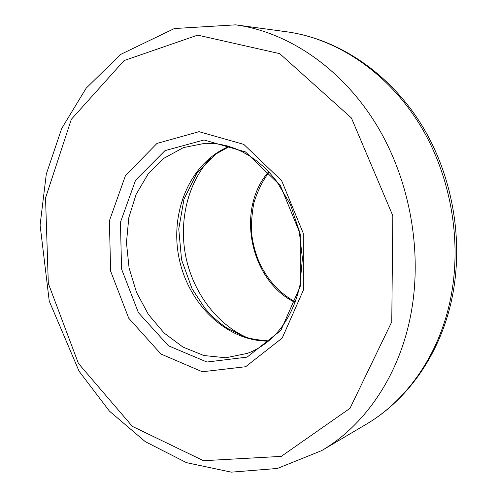 <?xml version="1.0" encoding="UTF-8"?>
<svg xmlns="http://www.w3.org/2000/svg" width="497" height="497" viewBox="0 0 497 497"><rect width="100%" height="100%" fill="white"/><g stroke="black" fill="none" stroke-linecap="round" stroke-linejoin="round"><path stroke-width="0.75" d="M303.35 290.211L282.215 338.041L245.655 366.724L202.304 371.756L160.935 354.013L128.723 318.204L110.632 271.176L109.383 220.836L125.492 175.509L156.984 143.428L199.03 131.68L243.828 144.41L281.65 180.691L303.294 233.341L303.35 290.211M246.605 337.432C216.226 323.646 193.047 292.074 185.779 256.508C178.659 220.91 187.748 182.809 210.386 158.307M448.884 306.301C436.273 358.952 404.838 401.657 366.053 424.37C406.416 400.7 438.118 356.921 450.611 304.388C464.67 245.537 453.91 177.907 422.009 125.573C389.909 73.37 338.681 38.928 286.67 31.789C336.854 38.611 387.772 72.363 420.133 125.188C452.307 178.075 463.167 247.127 448.884 306.301M321.677 450.611L277.388 468.466L231.304 472.15L186.487 462.657L145.286 441.665L109.408 411.1L79.066 371.216L49.24 301.083L40.089 225.06L46.296 174.118L61.703 128.481L86.18 88.143L120.883 54.297L174.366 28.54L235.584 24.85C288.378 32.007 342.588 68.561 377.335 126.213C411.889 183.927 423.835 259.453 408.894 323.709C395.711 380.882 362.481 426.737 321.677 450.611L366.053 424.37M391.766 321.839L349.994 408.323L281.252 456.383L203.515 460.707L132.32 426.364L78.42 363.437L48.315 283.414L45.538 197.992L71.326 119.336L124.082 60.566L197.713 35.132L279.724 53.651L351.404 117.969L392.829 215.76L391.766 321.839M300.281 286.266L280.848 330.43L247.102 357.119L206.926 362.027L168.446 345.794L138.415 312.669L121.548 269.007L120.454 222.24L135.569 180.218L164.973 150.634L204.031 139.974L245.456 151.92L280.302 185.449L300.207 233.919L300.281 286.266M247.456 353.348L225.874 357.772L203.938 355.541L182.964 347.055L164.122 333.033L148.379 314.421L136.507 292.329L129.077 267.97L126.455 242.642L128.81 217.674L136.091 194.408L148.007 174.167L164.035 158.201L183.381 147.621L204.988 143.31L212.368 143.391L219.842 144.267L227.371 145.95L234.888 148.466L242.343 151.821L249.662 156.002L256.775 161.003L263.609 166.799L270.082 173.347L276.649 181.287L290.354 204.41L299.182 230.745L302.424 258.415L299.896 285.415C295.088 306.966 286.073 324.206 272.847 337.134C265.087 344.52 256.626 349.925 247.456 353.348M268.436 341.097C226.551 341.495 188.177 303.99 179.013 257.875C169.539 211.821 190.326 162.357 229.074 146.447M295.032 302.4C249.948 280.724 235.497 209.262 268.622 171.769M235.584 24.85L286.67 31.789M268.66 340.911C257.682 340.047 249.724 338.681 244.766 336.823L227.409 328.374C219.096 322.876 211.554 316.129 204.789 308.134L192.084 288.813L181.554 259.757L178.758 228.924L183.983 199.148L196.793 173.279L216.009 153.94L229.353 146.534M295.237 301.853C278.854 292.776 266.634 279.047 258.577 260.676C255.433 252.961 253.253 244.959 252.041 236.678C250.917 227.514 251.494 216.381 253.774 203.279C257.483 191.159 262.565 180.796 269.02 172.192"/></g></svg>
